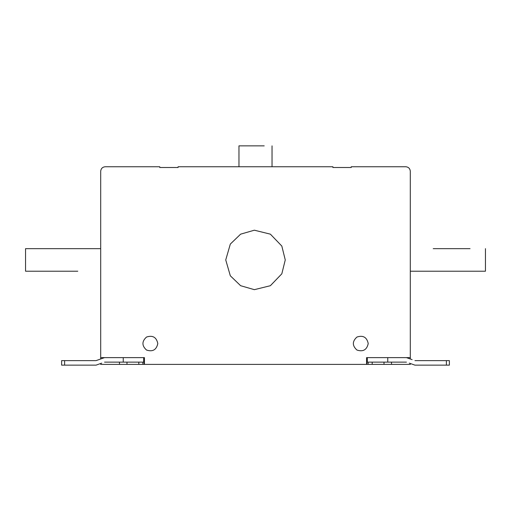 <?xml version="1.0" encoding="UTF-8"?>
<svg xmlns="http://www.w3.org/2000/svg" width="511" height="511" viewBox="0 0 511 511"><rect width="100%" height="100%" fill="white"/><g stroke="black" fill="none" stroke-linecap="round" stroke-linejoin="round"><path stroke-width="0.77" d="M77.774 271.207L25.55 271.207L25.55 248.659L100.699 248.659M25.55 271.207L40.957 271.207M433.226 248.659L470.043 248.659M485.45 248.659L485.45 271.207L410.301 271.207M96.049 360.632L98.885 359.629L96.049 360.632L98.885 359.629L96.049 360.632L64.629 360.632L64.629 365.141L61.62 365.141L61.62 360.632L64.629 360.632M412.115 359.629L406.449 357.623M264.213 145.859L238.969 145.859L238.969 166.752M157.81 343.545C156.449 349.863 152.693 352.034 146.536 350.048C141.745 345.711 141.745 341.374 146.536 337.036C152.693 335.05 156.449 337.222 157.81 343.545M368.22 343.545C366.86 349.863 363.104 352.034 356.946 350.048C352.156 345.711 352.156 341.374 356.946 337.036C363.104 335.05 366.86 337.222 368.22 343.545M285.259 259.933L281.823 273.813L270.376 285.706L254.357 289.667L240.624 285.706L230.32 275.793L225.741 259.933L230.32 244.073L240.624 234.159L254.357 230.199L270.376 234.159L281.823 246.059L285.259 259.933M100.699 358.492L100.699 171.262C100.986 168.541 102.487 167.04 105.209 166.752L159.764 166.752L159.764 167.506L178.096 167.506L178.096 166.752L332.904 166.752L332.904 167.506L351.236 167.506L351.236 166.752L405.791 166.752C408.513 167.04 410.014 168.541 410.301 171.262L410.301 357.623L366.566 357.623L366.566 364.388L366.904 364.388L366.904 362.133M409.279 363.136L414.945 365.141L449.38 365.141L449.38 360.632L414.951 360.632M366.566 362.133L406.443 362.133M367.313 357.623L367.32 362.133M366.904 364.388L368.15 364.388L368.15 362.133M368.15 364.388L372.187 364.388L372.187 362.133M372.187 364.388L384.004 364.388L384.004 362.133M384.004 364.388L410.301 364.388L410.301 363.851M391.515 362.133L391.515 364.388M410.301 357.623L410.301 358.492M101.721 363.136L96.055 365.141L64.629 365.141M131.506 357.623L143.68 357.623L143.687 362.133L104.557 362.133M143.687 362.133L144.434 362.133M100.699 363.851L100.699 364.388L144.096 364.388L144.096 362.133M144.096 364.388L144.434 364.388L144.434 357.623L100.699 357.623M366.566 364.388L144.434 364.388M119.485 364.388L119.485 362.133M126.996 364.388L126.996 362.133M138.813 364.388L138.813 362.133M142.85 364.388L142.85 362.133M104.551 357.623L98.885 359.629M446.371 360.632L446.371 365.141M387.76 362.133L387.76 357.623M123.24 362.133L123.24 357.623M272.031 166.752L272.031 145.859"/></g></svg>
